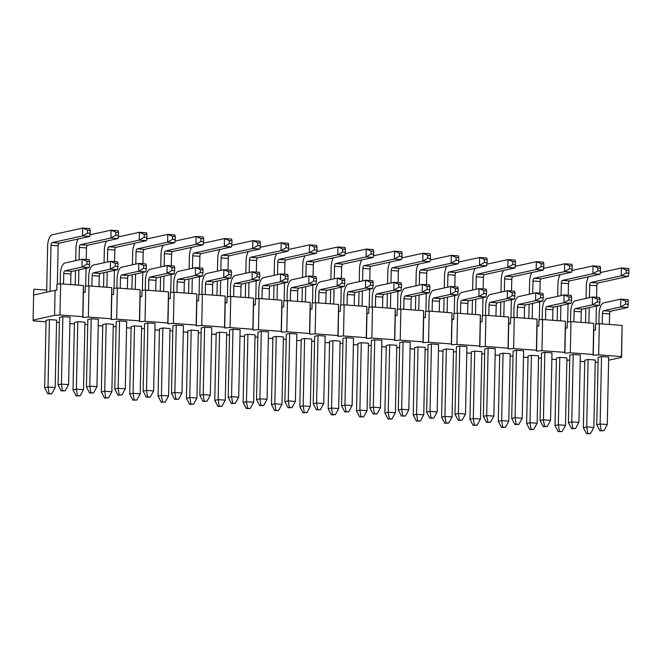 <?xml version="1.0" encoding="UTF-8"?>
<svg xmlns="http://www.w3.org/2000/svg" width="662" height="662" viewBox="0 0 662 662"><rect width="100%" height="100%" fill="white"/><g stroke="black" fill="none" stroke-linecap="round" stroke-linejoin="round"><path stroke-width="0.99" d="M89.552 264.403L89.618 261.457L86.937 261.258L86.879 264.204L89.552 264.403L89.105 267.597L81.964 267.067L64.868 270.824A2.466 1.043 -85.8 0 0 63.759 273.505L63.535 284.056M86.879 264.204L81.964 267.067L82.129 259.223L89.271 259.752L89.618 261.457M89.105 267.597L72.009 271.354A2.466 1.043 -85.8 0 0 70.9 274.035L70.685 284.586M62.857 316.668L69.998 317.189L68.591 384.622L61.442 384.101L58.074 384.837L59.489 317.404L62.857 316.668L61.442 384.101L62.493 390.621L61.235 390.903L65.174 390.82L68.591 384.622M60.192 283.874L60.391 274.25A10.369 4.369 94.2 0 1 65.025 262.98L82.129 259.223L86.937 261.258M65.174 390.82L62.493 390.621M58.074 384.837L61.235 390.903M117.91 266.505L117.968 263.559L115.287 263.36L115.229 266.306L117.91 266.505L117.455 269.699L110.314 269.169L93.218 272.926A2.466 1.043 -85.8 0 0 92.109 275.607L91.894 286.158M115.229 266.306L110.314 269.169L110.48 261.325L117.621 261.854L117.968 263.559M117.455 269.699L100.359 273.456A2.466 1.043 -85.8 0 0 99.259 276.137L99.035 286.687M91.207 318.761L98.348 319.291L96.942 386.724L89.792 386.194L86.432 386.939L87.839 319.506L91.207 318.761L89.792 386.194L90.851 392.723L89.585 392.996L93.524 392.922L96.942 386.724M88.543 285.976L88.741 276.344A10.369 4.369 94.2 0 1 93.383 265.073L110.48 261.325L115.287 263.36M93.524 392.922L90.851 392.723M86.432 386.939L89.585 392.996M146.261 268.598L146.319 265.661L143.646 265.462L143.58 268.408L146.261 268.598L145.814 271.801L138.664 271.271L121.568 275.02A2.466 1.043 -85.8 0 0 120.467 277.709L120.244 288.26M143.58 268.408L138.664 271.271L138.83 263.418L145.971 263.948L146.319 265.661M145.814 271.801L128.709 275.549A2.466 1.043 -85.8 0 0 127.609 278.239L127.385 288.789M119.557 320.863L126.707 321.393L125.292 388.826L118.15 388.296L114.783 389.033L116.189 321.6L119.557 320.863L118.15 388.296L119.201 394.825L117.935 395.098L121.874 395.024L125.292 388.826M116.893 288.069L117.1 278.445A10.369 4.369 94.2 0 1 121.734 267.175L138.83 263.418L143.646 265.462M121.874 395.024L119.201 394.825M114.783 389.033L117.935 395.098M174.611 270.7L174.669 267.762L171.996 267.564L171.93 270.501L174.611 270.7L174.164 273.894L167.014 273.365L149.918 277.121A2.466 1.043 -85.8 0 0 148.818 279.803L148.594 290.353M171.93 270.501L167.014 273.365L167.18 265.52L174.329 266.05L174.669 267.762M174.164 273.894L157.06 277.651A2.466 1.043 -85.8 0 0 155.959 280.332L155.736 290.883M147.916 322.965L155.057 323.495L153.642 390.928L146.501 390.398L143.133 391.134L144.548 323.701L147.916 322.965L146.501 390.398L147.552 396.919L146.285 397.2L150.233 397.117L153.642 390.928M145.251 290.171L145.45 280.547A10.369 4.369 94.2 0 1 150.084 269.277L167.18 265.52L171.996 267.564M150.233 397.117L147.552 396.919M143.133 391.134L146.285 397.2M202.961 272.802L203.027 269.856L200.346 269.657L200.28 272.603L202.961 272.802L202.514 275.996L195.373 275.466L178.268 279.223A2.466 1.043 -85.8 0 0 177.168 281.904L176.944 292.455M200.28 272.603L195.373 275.466L195.53 267.622L202.68 268.151L203.027 269.856M202.514 275.996L185.418 279.753A2.466 1.043 -85.8 0 0 184.309 282.434L184.094 292.985M176.266 325.067L183.407 325.588L181.992 393.021L174.851 392.492L171.483 393.236L172.898 325.803L176.266 325.067L174.851 392.492L175.902 399.02L174.644 399.302L178.583 399.219L181.992 393.021M173.601 292.273L173.8 282.649A10.369 4.369 94.2 0 1 178.434 271.379L195.53 267.622L200.346 269.657M178.583 399.219L175.902 399.02M171.483 393.236L174.644 399.302M231.311 274.904L231.377 271.958L228.696 271.759L228.638 274.705L231.311 274.904L230.864 278.098L223.723 277.568L206.627 281.325A2.466 1.043 -85.8 0 0 205.518 284.006L205.294 294.557M228.638 274.705L223.723 277.568L223.888 269.724L231.03 270.253L231.377 271.958M230.864 278.098L213.768 281.855A2.466 1.043 -85.8 0 0 212.659 284.536L212.444 295.087M204.616 327.16L211.757 327.69L210.35 395.123L203.201 394.593L199.833 395.338L201.248 327.905L204.616 327.16L203.201 394.593L204.252 401.122L202.994 401.395L206.933 401.321L210.35 395.123M201.951 294.375L202.15 284.743A10.369 4.369 94.2 0 1 206.784 273.472L223.888 269.724L228.696 271.759M206.933 401.321L204.252 401.122M199.833 395.338L202.994 401.395M259.67 276.997L259.727 274.06L257.046 273.861L256.988 276.799L259.67 276.997L259.214 280.2L252.073 279.67L234.977 283.419A2.466 1.043 -85.8 0 0 233.868 286.108L233.653 296.659M256.988 276.799L252.073 279.67L252.239 271.817L259.38 272.347L259.727 274.06M259.214 280.2L242.118 283.948A2.466 1.043 -85.8 0 0 241.018 286.638L240.794 297.18M232.966 329.262L240.107 329.792L238.701 397.225L231.551 396.695L228.191 397.432L229.598 329.999L232.966 329.262L231.551 396.695L232.61 403.224L231.344 403.497L235.283 403.423L238.701 397.225M230.302 296.468L230.508 286.845A10.369 4.369 94.2 0 1 235.142 275.574L252.239 271.817L257.046 273.861M235.283 403.423L232.61 403.224M228.191 397.432L231.344 403.497M288.02 279.099L288.078 276.162L285.405 275.963L285.339 278.901L288.02 279.099L287.573 282.293L280.423 281.764L263.327 285.521A2.466 1.043 -85.8 0 0 262.226 288.202L262.003 298.752M285.339 278.901L280.423 281.764L280.589 273.919L287.73 274.449L288.078 276.162M287.573 282.293L270.468 286.05A2.466 1.043 -85.8 0 0 269.368 288.731L269.144 299.282M261.316 331.364L268.466 331.894L267.051 399.327L259.909 398.797L256.542 399.534L257.948 332.101L261.316 331.364L259.909 398.797L260.96 405.318L259.694 405.599L263.642 405.516L267.051 399.327M258.652 298.57L258.859 288.946A10.369 4.369 94.2 0 1 263.493 277.676L280.589 273.919L285.405 275.963M263.642 405.516L260.96 405.318M256.542 399.534L259.694 405.599M316.37 281.201L316.436 278.255L313.755 278.057L313.689 281.002L316.37 281.201L315.923 284.395L308.773 283.866L291.677 287.622A2.466 1.043 -85.8 0 0 290.577 290.304L290.353 300.854M313.689 281.002L308.773 283.866L308.939 276.021L316.088 276.55L316.436 278.255M315.923 284.395L298.819 288.152A2.466 1.043 -85.8 0 0 297.718 290.833L297.495 301.384M289.675 333.458L296.816 333.987L295.401 401.42L288.26 400.891L284.892 401.635L286.307 334.202L289.675 333.458L288.26 400.891L289.311 407.42L288.044 407.701L291.992 407.618L295.401 401.42M287.01 300.672L287.209 291.04A10.369 4.369 94.2 0 1 291.843 279.778L308.939 276.021L313.755 278.057M291.992 407.618L289.311 407.42M284.892 401.635L288.044 407.701M344.72 283.303L344.786 280.357L342.105 280.158L342.047 283.104L344.72 283.303L344.273 286.497L337.132 285.967L320.027 289.724A2.466 1.043 -85.8 0 0 318.927 292.405L318.703 302.956M342.047 283.104L337.132 285.967L337.297 278.123L344.439 278.652L344.786 280.357M344.273 286.497L327.177 290.254A2.466 1.043 -85.8 0 0 326.068 292.935L325.853 303.486M318.025 335.56L325.166 336.089L323.751 403.522L316.61 402.993L313.242 403.737L314.657 336.304L318.025 335.56L316.61 402.993L317.661 409.521L316.403 409.795L320.342 409.72L323.751 403.522M315.36 302.766L315.559 293.142A10.369 4.369 94.2 0 1 320.193 281.871L337.297 278.123L342.105 280.158M320.342 409.72L317.661 409.521M313.242 403.737L316.403 409.795M373.07 285.396L373.136 282.459L370.455 282.26L370.397 285.198L373.07 285.396L372.623 288.599L365.482 288.069L348.386 291.818A2.466 1.043 -85.8 0 0 347.277 294.507L347.062 305.05M370.397 285.198L365.482 288.069L365.647 280.216L372.789 280.746L373.136 282.459M372.623 288.599L355.527 292.347A2.466 1.043 -85.8 0 0 354.427 295.037L354.203 305.579M346.375 337.661L353.516 338.191L352.11 405.624L344.96 405.094L341.592 405.831L343.007 338.398L346.375 337.661L344.96 405.094L346.011 411.623L344.753 411.896L348.692 411.822L352.11 405.624M343.71 304.868L343.909 295.244A10.369 4.369 94.2 0 1 348.543 283.973L365.647 280.216L370.455 282.26M348.692 411.822L346.011 411.623M341.592 405.831L344.753 411.896M401.429 287.498L401.486 284.561L398.805 284.362L398.747 287.3L401.429 287.498L400.973 290.692L393.832 290.163L376.736 293.92A2.466 1.043 -85.8 0 0 375.627 296.601L375.412 307.151M398.747 287.3L393.832 290.163L393.998 282.318L401.139 282.848L401.486 284.561M400.973 290.692L383.877 294.449A2.466 1.043 -85.8 0 0 382.777 297.13L382.553 307.681M374.725 339.763L381.866 340.293L380.46 407.726L373.31 407.196L369.95 407.933L371.357 340.5L374.725 339.763L373.31 407.196L374.369 413.717L373.103 413.998L377.042 413.916L380.46 407.726M372.061 306.969L372.267 297.346A10.369 4.369 94.2 0 1 376.901 286.075L393.998 282.318L398.805 284.362M377.042 413.916L374.369 413.717M369.95 407.933L373.103 413.998M429.779 289.6L429.837 286.654L427.164 286.456L427.098 289.402L429.779 289.6L429.332 292.794L422.182 292.265L405.086 296.022A2.466 1.043 -85.8 0 0 403.986 298.703L403.762 309.253M427.098 289.402L422.182 292.265L422.348 284.42L429.489 284.95L429.837 286.654M429.332 292.794L412.227 296.551A2.466 1.043 -85.8 0 0 411.127 299.232L410.903 309.783M403.075 341.857L410.225 342.386L408.81 409.819L401.668 409.29L398.301 410.035L399.707 342.602L403.075 341.857L401.668 409.29L402.719 415.819L401.453 416.1L405.401 416.017L408.81 409.819M400.411 309.071L400.618 299.439A10.369 4.369 94.2 0 1 405.252 288.177L422.348 284.42L427.164 286.456M405.401 416.017L402.719 415.819M398.301 410.035L401.453 416.1M458.129 291.702L458.195 288.756L455.514 288.558L455.448 291.503L458.129 291.702L457.682 294.896L450.532 294.367L433.436 298.123A2.466 1.043 -85.8 0 0 432.336 300.805L432.112 311.355M455.448 291.503L450.532 294.367L450.698 286.522L457.847 287.043L458.195 288.756M457.682 294.896L440.586 298.645A2.466 1.043 -85.8 0 0 439.477 301.334L439.254 311.885M431.434 343.959L438.575 344.488L437.16 411.921L430.019 411.392L426.651 412.128L428.066 344.695L431.434 343.959L430.019 411.392L431.07 417.921L429.803 418.194L433.751 418.119L437.16 411.921M428.769 311.165L428.968 301.541A10.369 4.369 94.2 0 1 433.602 290.27L450.698 286.522L455.514 288.558M433.751 418.119L431.07 417.921M426.651 412.128L429.803 418.194M486.479 293.796L486.545 290.858L483.864 290.659L483.806 293.597L486.479 293.796L486.032 296.99L478.891 296.468L461.786 300.217A2.466 1.043 -85.8 0 0 460.686 302.906L460.462 313.449M483.806 293.597L478.891 296.468L479.056 288.615L486.198 289.145L486.545 290.858M486.032 296.99L468.936 300.747A2.466 1.043 -85.8 0 0 467.827 303.428L467.612 313.978M459.784 346.06L466.925 346.59L465.51 414.023L458.369 413.493L455.001 414.23L456.416 346.797L459.784 346.06L458.369 413.493L459.42 420.022L458.162 420.296L462.101 420.221L465.51 414.023M457.119 313.267L457.318 303.643A10.369 4.369 94.2 0 1 461.952 292.372L479.056 288.615L483.864 290.659M462.101 420.221L459.42 420.022M455.001 414.23L458.162 420.296M514.829 295.897L514.895 292.952L512.214 292.761L512.156 295.699L514.829 295.897L514.382 299.092L507.241 298.562L490.145 302.319A2.466 1.043 -85.8 0 0 489.036 305L488.821 315.551M512.156 295.699L507.241 298.562L507.406 290.717L514.548 291.247L514.895 292.952M514.382 299.092L497.286 302.848A2.466 1.043 -85.8 0 0 496.186 305.53L495.962 316.08M488.134 348.162L495.275 348.692L493.869 416.125L486.719 415.595L483.351 416.332L484.766 348.899L488.134 348.162L486.719 415.595L487.77 422.116L486.512 422.397L490.451 422.315L493.869 416.125M485.469 315.369L485.668 305.745A10.369 4.369 94.2 0 1 490.302 294.474L507.406 290.717L512.214 292.761M490.451 422.315L487.77 422.116M483.351 416.332L486.512 422.397M543.188 297.999L543.245 295.053L540.564 294.855L540.506 297.801L543.188 297.999L542.732 301.193L535.591 300.664L518.495 304.421A2.466 1.043 -85.8 0 0 517.386 307.102L517.171 317.652M540.506 297.801L535.591 300.664L535.757 292.819L542.898 293.349L543.245 295.053M542.732 301.193L525.636 304.95A2.466 1.043 -85.8 0 0 524.536 307.631L524.312 318.182M516.484 350.256L523.634 350.786L522.219 418.219L515.077 417.689L511.709 418.434L513.116 351.001L516.484 350.256L515.077 417.689L516.128 424.218L514.862 424.499L518.801 424.416L522.219 418.219M513.82 317.47L514.026 307.838A10.369 4.369 94.2 0 1 518.66 296.576L535.757 292.819L540.564 294.855M518.801 424.416L516.128 424.218M511.709 418.434L514.862 424.499M571.538 300.101L571.596 297.155L568.923 296.957L568.857 299.903L571.538 300.101L571.091 303.295L563.941 302.766L546.845 306.514A2.466 1.043 -85.8 0 0 545.745 309.204L545.521 319.754M568.857 299.903L563.941 302.766L564.107 294.913L571.248 295.442L571.596 297.155M571.091 303.295L553.986 307.044A2.466 1.043 -85.8 0 0 552.886 309.733L552.662 320.284M544.834 352.358L551.984 352.887L550.569 420.32L543.428 419.791L540.06 420.527L541.475 353.094L544.834 352.358L543.428 419.791L544.478 426.32L543.212 426.593L547.16 426.518L550.569 420.32M542.17 319.564L542.377 309.94A10.369 4.369 94.2 0 1 547.011 298.67L564.107 294.913L568.923 296.957M547.16 426.518L544.478 426.32M540.06 420.527L543.212 426.593M599.888 302.195L599.954 299.257L597.273 299.058L597.207 301.996L599.888 302.195L599.441 305.389L592.3 304.859L575.195 308.616A2.466 1.043 -85.8 0 0 574.095 311.297L573.871 321.848M597.207 301.996L592.3 304.859L592.457 297.015L599.606 297.544L599.954 299.257M599.441 305.389L582.345 309.146A2.466 1.043 -85.8 0 0 581.236 311.827L581.013 322.377M573.193 354.46L580.334 354.989L578.919 422.422L571.778 421.893L568.41 422.629L569.825 355.196L573.193 354.46L571.778 421.893L572.829 428.422L571.563 428.695L575.51 428.612L578.919 422.422M570.528 321.666L570.727 312.042A10.369 4.369 94.2 0 1 575.361 300.771L592.457 297.015L597.273 299.058M575.51 428.612L572.829 428.422M568.41 422.629L571.563 428.695M628.238 304.297L628.304 301.351L625.623 301.152L625.565 304.098L628.238 304.297L627.791 307.491L620.65 306.961L603.545 310.718A2.466 1.043 -85.8 0 0 602.445 313.399L602.221 323.95M625.565 304.098L620.65 306.961L620.815 299.116L627.957 299.646L628.304 301.351M627.791 307.491L610.695 311.248A2.466 1.043 -85.8 0 0 609.586 313.929L609.371 324.479M601.543 356.561L608.684 357.083L607.269 424.516L600.128 423.994L596.76 424.731L598.175 357.298L601.543 356.561L600.128 423.994L601.179 430.515L599.921 430.797L603.86 430.714L607.269 424.516M598.878 323.768L599.077 314.144A10.369 4.369 94.2 0 1 603.711 302.873L620.815 299.116L625.623 301.152M603.86 430.714L601.179 430.515M596.76 424.731L599.921 430.797M87.475 233.057L90.156 233.256L90.214 230.318L87.533 230.119L87.475 233.057L82.56 235.92L82.725 228.076L87.533 230.119M59.241 243.144L52.099 242.615L82.56 235.92L89.701 236.45L59.241 243.144A2.466 1.043 -85.8 0 0 58.14 245.825L57.337 284.064M47.813 393.832L44.66 387.767L46.075 320.334L49.435 319.597L56.584 320.127L55.169 387.56L48.028 387.03L49.079 393.551L47.813 393.832L51.76 393.749L49.079 393.551M52.099 242.615A2.466 1.043 -85.8 0 0 50.999 245.296L50.031 291.454M90.214 230.318L89.867 228.605L82.725 228.076L52.265 234.77A10.369 4.369 94.2 0 0 47.631 246.032L46.663 292.19M89.701 236.45L90.156 233.256M44.66 387.767L48.028 387.03L49.435 319.597M51.76 393.749L55.169 387.56M115.825 235.159L118.506 235.358L118.564 232.412L115.891 232.213L115.825 235.159L110.91 238.022L111.075 230.177L115.891 232.213M87.591 245.238L80.45 244.717L110.91 238.022L118.059 238.552L87.591 245.238A2.466 1.043 -85.8 0 0 86.49 247.927L86.25 259.529M86.068 268.267L85.688 286.166M76.163 395.934L73.01 389.868L74.425 322.435L77.793 321.691L84.935 322.22L83.52 389.653L76.378 389.124L77.429 395.653L76.163 395.934L80.11 395.851L77.429 395.653M80.45 244.717A2.466 1.043 -85.8 0 0 79.349 247.398L79.084 259.893M118.564 232.412L118.217 230.707L111.075 230.177L89.933 234.82M118.059 238.552L118.506 235.358M75.211 284.925L75.509 270.584M75.716 260.629L75.981 248.134A10.369 4.369 94.2 0 1 78.224 238.974M73.01 389.868L76.378 389.124L77.793 321.691M78.877 269.848L78.555 285.173M80.11 395.851L83.52 389.653M144.175 237.261L146.856 237.459L146.923 234.513L144.242 234.315L144.175 237.261L139.26 240.124L139.425 232.279L144.242 234.315M115.949 247.34L108.8 246.81L139.26 240.124L146.41 240.654L115.949 247.34A2.466 1.043 -85.8 0 0 114.84 250.021L114.6 261.631M114.418 270.369L114.038 288.268M104.522 398.028L101.36 391.97L102.776 324.537L106.143 323.792L113.285 324.322L111.87 391.755L104.728 391.225L105.779 397.754L104.522 398.028L108.46 397.953L105.779 397.754M108.8 246.81A2.466 1.043 -85.8 0 0 107.699 249.491L107.434 261.987M146.923 234.513L146.575 232.809L139.425 232.279L118.283 236.922M146.41 240.654L146.856 237.459M103.562 287.018L103.86 272.686M104.066 262.731L104.331 250.236A10.369 4.369 94.2 0 1 106.574 241.076M101.36 391.97L104.728 391.225L106.143 323.792M107.227 271.941L106.905 287.267M108.46 397.953L111.87 391.755M172.534 239.354L175.207 239.553L175.273 236.615L172.592 236.417L172.534 239.354L167.618 242.226L167.784 234.373L172.592 236.417M144.299 249.442L137.158 248.912L167.618 242.226L174.76 242.755L144.299 249.442A2.466 1.043 -85.8 0 0 143.191 252.123L142.951 263.724M142.769 272.463L142.396 290.37M132.872 400.129L129.711 394.064L131.126 326.631L134.494 325.894L141.635 326.424L140.228 393.857L133.079 393.327L134.129 399.856L132.872 400.129L136.811 400.055L134.129 399.856M137.158 248.912A2.466 1.043 -85.8 0 0 136.049 251.593L135.793 264.088M175.273 236.615L174.925 234.902L167.784 234.373L146.633 239.015M174.76 242.755L175.207 239.553M131.912 289.12L132.21 274.78M132.425 264.833L132.681 252.338A10.369 4.369 94.2 0 1 134.924 243.169M129.711 394.064L133.079 393.327L134.494 325.894M135.578 274.043L135.263 289.368M136.811 400.055L140.228 393.857M200.884 241.456L203.557 241.655L203.623 238.717L200.942 238.519L200.884 241.456L195.969 244.319L196.134 236.475L200.942 238.519M172.65 251.543L165.508 251.014L195.969 244.319L203.11 244.849L172.65 251.543A2.466 1.043 -85.8 0 0 171.549 254.225L171.301 265.826M171.119 274.565L170.746 292.463M161.222 402.231L158.069 396.166L159.476 328.733L162.844 327.996L169.993 328.526L168.578 395.959L161.437 395.429L162.488 401.95L161.222 402.231L165.161 402.148L162.488 401.95M165.508 251.014A2.466 1.043 -85.8 0 0 164.399 253.695L164.143 266.19M203.623 238.717L203.275 237.004L196.134 236.475L174.991 241.117M203.11 244.849L203.557 241.655M160.262 291.222L160.568 276.882M160.775 266.927L161.031 254.431A10.369 4.369 94.2 0 1 163.274 245.271M158.069 396.166L161.437 395.429L162.844 327.996M163.936 276.145L163.613 291.47M165.161 402.148L168.578 395.959M229.234 243.558L231.915 243.757L231.973 240.811L229.292 240.612L229.234 243.558L224.319 246.421L224.484 238.577L229.292 240.612M201 253.637L193.858 253.107L224.319 246.421L231.46 246.951L201 253.637A2.466 1.043 -85.8 0 0 199.899 256.326L199.651 267.928M199.469 276.666L199.096 294.565M189.572 404.333L186.419 398.267L187.834 330.834L191.194 330.09L198.343 330.619L196.928 398.052L189.787 397.523L190.838 404.052L189.572 404.333L193.519 404.25L190.838 404.052M193.858 253.107A2.466 1.043 -85.8 0 0 192.758 255.797L192.493 268.292M231.973 240.811L231.626 239.106L224.484 238.577L203.342 243.219M231.46 246.951L231.915 243.757M188.62 293.324L188.918 278.983M189.125 269.029L189.39 256.533A10.369 4.369 94.2 0 1 191.632 247.373M186.419 398.267L189.787 397.523L191.194 330.09M192.286 278.247L191.963 293.564M193.519 404.25L196.928 398.052M257.584 245.66L260.265 245.859L260.323 242.913L257.65 242.714L257.584 245.66L252.669 248.523L252.834 240.678L257.65 242.714M229.35 255.739L222.209 255.209L252.669 248.523L259.818 249.053L229.35 255.739A2.466 1.043 -85.8 0 0 228.249 258.42L228.009 270.03M227.827 278.768L227.447 296.667M217.93 406.427L214.769 400.361L216.184 332.928L219.552 332.192L226.694 332.721L225.279 400.154L218.137 399.625L219.188 406.154L217.93 406.427L221.869 406.352L219.188 406.154M222.209 255.209A2.466 1.043 -85.8 0 0 221.108 257.89L220.843 270.386M260.323 242.913L259.976 241.2L252.834 240.678L231.692 245.321M259.818 249.053L260.265 245.859M216.97 295.418L217.268 281.085M217.475 271.13L217.74 258.635A10.369 4.369 94.2 0 1 219.983 249.475M214.769 400.361L218.137 399.625L219.552 332.192M220.636 280.34L220.314 295.666M221.869 406.352L225.279 400.154M285.934 247.753L288.615 247.952L288.682 245.014L286.001 244.816L285.934 247.753L281.019 250.625L281.185 242.772L286.001 244.816M257.708 257.841L250.559 257.311L281.019 250.625L288.169 251.146L257.708 257.841A2.466 1.043 -85.8 0 0 256.599 260.522L256.36 272.123M256.177 280.862L255.797 298.769M246.281 408.528L243.12 402.463L244.535 335.03L247.902 334.293L255.044 334.823L253.629 402.256L246.487 401.726L247.538 408.255L246.281 408.528L250.219 408.454L247.538 408.255M250.559 257.311A2.466 1.043 -85.8 0 0 249.458 259.992L249.193 272.487M288.682 245.014L288.334 243.302L281.185 242.772L260.042 247.414M288.169 251.146L288.615 247.952M245.321 297.519L245.619 283.179M245.825 273.224L246.09 260.737A10.369 4.369 94.2 0 1 248.333 251.568M243.12 402.463L246.487 401.726L247.902 334.293M248.986 282.442L248.664 297.768M250.219 408.454L253.629 402.256M314.293 249.855L316.966 250.054L317.032 247.108L314.351 246.918L314.293 249.855L309.377 252.718L309.543 244.874L314.351 246.918M286.058 259.943L278.917 259.413L309.377 252.718L316.519 253.248L286.058 259.943A2.466 1.043 -85.8 0 0 284.95 262.624L284.71 274.225M284.528 282.964L284.155 300.862M274.631 410.63L271.478 404.565L272.885 337.132L276.253 336.395L283.394 336.925L281.987 404.358L274.838 403.828L275.897 410.349L274.631 410.63L278.57 410.548L275.897 410.349M278.917 259.413A2.466 1.043 -85.8 0 0 277.808 262.094L277.552 274.589M317.032 247.108L316.684 245.403L309.543 244.874L288.4 249.516M316.519 253.248L316.966 250.054M273.671 299.621L273.969 285.281M274.184 275.326L274.44 262.831A10.369 4.369 94.2 0 1 276.683 253.67M271.478 404.565L274.838 403.828L276.253 336.395M277.337 284.544L277.022 299.869M278.57 410.548L281.987 404.358M342.643 251.957L345.316 252.156L345.382 249.21L342.701 249.011L342.643 251.957L337.728 254.82L337.893 246.976L342.701 249.011M314.409 262.036L307.267 261.507L337.728 254.82L344.869 255.35L314.409 262.036A2.466 1.043 -85.8 0 0 313.308 264.726L313.06 276.327M312.878 285.065L312.505 302.964M302.981 412.732L299.828 406.667L301.235 339.234L304.603 338.489L311.752 339.018L310.337 406.451L303.196 405.922L304.247 412.451L302.981 412.732L306.92 412.649L304.247 412.451M307.267 261.507A2.466 1.043 -85.8 0 0 306.158 264.196L305.902 276.691M345.382 249.21L345.034 247.505L337.893 246.976L316.75 251.618M344.869 255.35L345.316 252.156M302.021 301.715L302.327 287.382M302.534 277.428L302.791 264.932A10.369 4.369 94.2 0 1 305.041 255.772M299.828 406.667L303.196 405.922L304.603 338.489M305.695 286.646L305.372 301.963M306.92 412.649L310.337 406.451M370.993 254.059L373.674 254.258L373.732 251.312L371.051 251.113L370.993 254.059L366.078 256.922L366.243 249.069L371.051 251.113M342.759 264.138L335.617 263.608L366.078 256.922L373.219 257.452L342.759 264.138A2.466 1.043 -85.8 0 0 341.658 266.819L341.418 278.421M341.228 287.159L340.856 305.066M331.331 414.826L328.178 408.76L329.593 341.327L332.961 340.591L340.103 341.12L338.687 408.553L331.546 408.024L332.597 414.553L331.331 414.826L335.278 414.751L332.597 414.553M335.617 263.608A2.466 1.043 -85.8 0 0 334.517 266.29L334.252 278.785M373.732 251.312L373.385 249.599L366.243 249.069L345.101 253.72M373.219 257.452L373.674 254.258M330.379 303.817L330.677 289.484M330.884 279.53L331.149 267.034A10.369 4.369 94.2 0 1 333.391 257.874M328.178 408.76L331.546 408.024L332.961 340.591M334.045 288.74L333.722 304.065M335.278 414.751L338.687 408.553M399.343 256.153L402.024 256.351L402.082 253.414L399.409 253.215L399.343 256.153L394.428 259.016L394.593 251.171L399.409 253.215M371.109 266.24L363.968 265.71L394.428 259.016L401.577 259.545L371.109 266.24A2.466 1.043 -85.8 0 0 370.008 268.921L369.768 280.522M369.586 289.261L369.206 307.168M359.689 416.928L356.528 410.862L357.943 343.429L361.311 342.693L368.453 343.222L367.038 410.655L359.896 410.126L360.947 416.646L359.689 416.928L363.628 416.845L360.947 416.646M363.968 265.71A2.466 1.043 -85.8 0 0 362.867 268.391L362.602 280.887M402.082 253.414L401.735 251.701L394.593 251.171L373.451 255.813M401.577 259.545L402.024 256.351M358.73 305.918L359.027 291.578M359.234 281.623L359.499 269.128A10.369 4.369 94.2 0 1 361.742 259.967M356.528 410.862L359.896 410.126L361.311 342.693M362.395 290.841L362.073 306.167M363.628 416.845L367.038 410.655M427.693 258.254L430.374 258.453L430.441 255.507L427.76 255.309L427.693 258.254L422.786 261.118L422.944 253.273L427.76 255.309M399.467 268.342L392.318 267.812L422.786 261.118L429.928 261.647L399.467 268.342A2.466 1.043 -85.8 0 0 398.358 271.023L398.119 282.624M397.936 291.363L397.556 309.262M388.04 419.029L384.879 412.964L386.294 345.531L389.661 344.794L396.803 345.316L395.396 412.749L388.246 412.227L389.297 418.748L388.04 419.029L391.978 418.947L389.297 418.748M392.318 267.812A2.466 1.043 -85.8 0 0 391.217 270.493L390.952 282.988M430.441 255.507L430.093 253.803L422.944 253.273L401.801 257.915M429.928 261.647L430.374 258.453M387.08 308.02L387.378 293.68M387.584 283.725L387.849 271.23A10.369 4.369 94.2 0 1 390.092 262.069M384.879 412.964L388.246 412.227L389.661 344.794M390.745 292.943L390.423 308.269M391.978 418.947L395.396 412.749M456.052 260.356L458.725 260.555L458.791 257.609L456.11 257.41L456.052 260.356L451.136 263.219L451.302 255.375L456.11 257.41M427.817 270.435L420.676 269.906L451.136 263.219L458.278 263.749L427.817 270.435A2.466 1.043 -85.8 0 0 426.709 273.125L426.469 284.726M426.287 293.465L425.914 311.363M416.39 421.123L413.237 415.066L414.644 347.633L418.012 346.888L425.153 347.418L423.746 414.851L416.597 414.321L417.656 420.85L416.39 421.123L420.329 421.049L417.656 420.85M420.676 269.906A2.466 1.043 -85.8 0 0 419.567 272.595L419.311 285.09M458.791 257.609L458.443 255.904L451.302 255.375L430.159 260.017M458.278 263.749L458.725 260.555M415.43 310.114L415.728 295.782M415.943 285.827L416.199 273.332A10.369 4.369 94.2 0 1 418.442 264.171M413.237 415.066L416.597 414.321L418.012 346.888M419.096 295.037L418.781 310.362M420.329 421.049L423.746 414.851M484.402 262.458L487.083 262.649L487.141 259.711L484.46 259.512L484.402 262.458L479.487 265.321L479.652 257.468L484.46 259.512M456.168 272.537L449.026 272.008L479.487 265.321L486.628 265.851L456.168 272.537A2.466 1.043 -85.8 0 0 455.067 275.218L454.819 286.82M454.637 295.558L454.264 313.465M444.74 423.225L441.587 417.159L442.994 349.726L446.362 348.99L453.511 349.519L452.096 416.952L444.955 416.423L446.006 422.952L444.74 423.225L448.679 423.15L446.006 422.952M449.026 272.008A2.466 1.043 -85.8 0 0 447.917 274.689L447.661 287.184M487.141 259.711L486.793 257.998L479.652 257.468L458.509 262.119M486.628 265.851L487.083 262.649M443.78 312.216L444.086 297.883M444.293 287.929L444.558 275.433A10.369 4.369 94.2 0 1 446.8 266.273M441.587 417.159L444.955 416.423L446.362 348.99M447.454 297.139L447.131 312.464M448.679 423.15L452.096 416.952M512.752 264.552L515.433 264.75L515.491 261.813L512.81 261.614L512.752 264.552L507.837 267.415L508.002 259.57L512.81 261.614M484.518 274.639L477.376 274.109L507.837 267.415L514.978 267.945L484.518 274.639A2.466 1.043 -85.8 0 0 483.417 277.32L483.177 288.922M482.987 297.66L482.615 315.567M473.09 425.327L469.937 419.261L471.352 351.828L474.72 351.092L481.862 351.621L480.447 419.054L473.305 418.525L474.356 425.045L473.09 425.327L477.037 425.244L474.356 425.045M477.376 274.109A2.466 1.043 -85.8 0 0 476.276 276.79L476.011 289.286M515.491 261.813L515.144 260.1L508.002 259.57L486.86 264.212M514.978 267.945L515.433 264.75M472.138 314.318L472.436 299.977M472.643 290.022L472.908 277.527A10.369 4.369 94.2 0 1 475.151 268.367M469.937 419.261L473.305 418.525L474.72 351.092M475.804 299.241L475.482 314.566M477.037 425.244L480.447 419.054M541.102 266.654L543.783 266.852L543.841 263.906L541.168 263.708L541.102 266.654L536.187 269.517L536.352 261.672L541.168 263.708M512.868 276.733L505.727 276.211L536.187 269.517L543.337 270.046L512.868 276.733A2.466 1.043 -85.8 0 0 511.767 279.422L511.527 291.023M511.345 299.762L510.965 317.661M501.448 427.429L498.287 421.363L499.702 353.93L503.07 353.185L510.212 353.715L508.797 421.148L501.655 420.618L502.706 427.147L501.448 427.429L505.387 427.346L502.706 427.147M505.727 276.211A2.466 1.043 -85.8 0 0 504.626 278.892L504.361 291.388M543.841 263.906L543.494 262.202L536.352 261.672L515.21 266.314M543.337 270.046L543.783 266.852M500.489 316.419L500.786 302.079M500.993 292.124L501.258 279.629A10.369 4.369 94.2 0 1 503.501 270.468M498.287 421.363L501.655 420.618L503.07 353.185M504.154 301.342L503.832 316.668M505.387 427.346L508.797 421.148M569.452 268.755L572.134 268.954L572.2 266.008L569.519 265.81L569.452 268.755L564.545 271.619L564.703 263.774L569.519 265.81M541.226 278.834L534.077 278.305L564.545 271.619L571.687 272.148L541.226 278.834A2.466 1.043 -85.8 0 0 540.118 281.515L539.878 293.125M539.696 301.864L539.323 319.763M529.799 429.522L526.638 423.465L528.053 356.032L531.421 355.287L538.562 355.817L537.155 423.25L530.005 422.72L531.056 429.249L529.799 429.522L533.737 429.448L531.056 429.249M534.077 278.305A2.466 1.043 -85.8 0 0 532.976 280.994L532.711 293.481M572.2 266.008L571.852 264.303L564.703 263.774L543.56 268.416M571.687 272.148L572.134 268.954M528.839 318.513L529.137 304.181M529.352 294.226L529.608 281.731A10.369 4.369 94.2 0 1 531.851 272.57M526.638 423.465L530.005 422.72L531.421 355.287M532.505 303.436L532.182 318.761M533.737 429.448L537.155 423.25M597.811 270.849L600.484 271.048L600.55 268.11L597.869 267.911L597.811 270.849L592.895 273.72L593.061 265.867L597.869 267.911M569.577 280.936L562.435 280.407L592.895 273.72L600.037 274.25L569.577 280.936A2.466 1.043 -85.8 0 0 568.476 283.617L568.228 295.219M568.046 303.957L567.673 321.864M558.149 431.624L554.996 425.558L556.403 358.125L559.771 357.389L566.912 357.919L565.505 425.352L558.356 424.822L559.415 431.351L558.149 431.624L562.088 431.55L559.415 431.351M562.435 280.407A2.466 1.043 -85.8 0 0 561.326 283.088L561.07 295.583M600.55 268.11L600.202 266.397L593.061 265.867L571.918 270.51M600.037 274.25L600.484 271.048M557.189 320.615L557.495 306.274M557.702 296.328L557.958 283.832A10.369 4.369 94.2 0 1 560.201 274.672M554.996 425.558L558.356 424.822L559.771 357.389M560.855 305.538L560.54 320.863M562.088 431.55L565.505 425.352M626.161 272.951L628.842 273.149L628.9 270.212L626.219 270.013L626.161 272.951L621.246 275.814L621.411 267.969L626.219 270.013M597.927 283.038L590.785 282.508L621.246 275.814L628.387 276.344L597.927 283.038A2.466 1.043 -85.8 0 0 596.826 285.719L596.578 297.321M596.396 306.059L596.023 323.958M586.499 433.726L583.346 427.66L584.753 360.227L588.121 359.491L595.27 360.02L593.855 427.453L586.714 426.924L587.765 433.444L586.499 433.726L590.446 433.643L587.765 433.444M590.785 282.508A2.466 1.043 -85.8 0 0 589.677 285.19L589.42 297.685M628.9 270.212L628.552 268.499L621.411 267.969L600.269 272.612M628.387 276.344L628.842 273.149M585.539 322.717L585.845 308.376M586.052 298.421L586.317 285.926A10.369 4.369 94.2 0 1 588.559 276.766M583.346 427.66L586.714 426.924L588.121 359.491M589.213 307.64L588.89 322.965M590.446 433.643L593.855 427.453M46.042 321.798L33.257 320.855L33.1 320.069L54.565 315.352L59.985 314.988L82.758 316.668L82.916 317.454L88.336 317.081L111.108 318.77L111.266 319.556L116.686 319.183L139.459 320.871L139.624 321.658L145.044 321.285L167.809 322.973L167.974 323.751L173.394 323.379L196.167 325.067L196.324 325.853L201.745 325.481L224.517 327.169L224.675 327.955L230.095 327.582L252.867 329.271L253.025 330.048L258.453 329.684L281.218 331.364L281.383 332.15L286.803 331.778L309.568 333.466L309.733 334.252L315.153 333.88L337.926 335.568L338.083 336.354L343.504 335.982L366.276 337.67L366.434 338.447L371.854 338.083L394.626 339.763L394.784 340.549L400.212 340.177L422.977 341.865L423.142 342.651L428.562 342.279L451.335 343.967L451.492 344.753L456.912 344.381L479.685 346.069L479.842 346.847L485.263 346.483L508.035 348.162L508.193 348.948L513.613 348.576L536.386 350.264L536.543 351.05L541.971 350.678L564.736 352.366L564.901 353.152L570.321 352.78L593.094 354.468L593.251 355.246L598.671 354.873L621.444 356.561L621.601 357.348L608.618 360.202M59.39 322.311L56.535 322.502M69.866 323.561L74.392 323.9M87.74 324.413L84.885 324.603M98.216 325.663L102.742 326.002M116.09 326.507L113.235 326.705M126.574 327.764L131.093 328.095M144.44 328.609L141.585 328.807M154.925 329.866L159.451 330.197M172.79 330.71L169.944 330.901M183.275 331.96L187.801 332.299M201.149 332.804L198.294 333.003M211.625 334.062L216.151 334.401M229.499 334.906L226.644 335.104M239.975 336.164L244.501 336.495M257.849 337.008L254.994 337.206M268.333 338.265L272.852 338.596M286.199 339.11L283.344 339.3M296.684 340.359L301.21 340.698M314.549 341.203L311.703 341.402M325.034 342.461L329.56 342.8M342.908 343.305L340.053 343.504M353.384 344.563L357.91 344.894M371.258 345.407L368.403 345.605M381.734 346.656L386.26 346.996M399.608 347.509L396.753 347.699M410.092 348.758L414.619 349.097M427.958 349.602L425.103 349.801M438.443 350.86L442.969 351.191M456.308 351.704L453.462 351.903M466.793 352.962L471.319 353.293M484.667 353.806L481.812 353.996M495.143 355.055L499.669 355.395M513.017 355.908L510.162 356.098M523.493 357.157L528.019 357.497M541.367 358.001L538.512 358.2M551.851 359.259L556.378 359.59M569.717 360.103L566.862 360.302M580.202 361.361L584.728 361.692M598.076 362.205L595.221 362.395M33.1 320.069L33.621 295.053L55.087 290.345L54.565 315.352M55.087 290.345L56.824 290.221L56.949 284.097L60.639 283.841L83.412 285.529L82.758 316.668M83.412 285.529L83.437 292.447L85.175 292.323L85.307 286.191L88.989 285.943L88.336 317.081M111.108 318.77L111.762 287.631L111.795 294.54L113.525 294.425L113.657 288.293L117.34 288.044L116.686 319.183M139.459 320.871L140.112 289.724L140.145 296.642L141.883 296.526L142.007 290.395L145.698 290.138L145.044 321.285M167.809 322.973L168.462 291.826L168.496 298.744L170.233 298.62L170.357 292.496L174.048 292.24L173.394 323.379M196.167 325.067L196.813 293.928L196.846 300.838L198.583 300.722L198.708 294.59L202.398 294.342L201.745 325.481M224.517 327.169L225.171 296.03L225.204 302.939L226.934 302.824L227.066 296.692L230.748 296.444L230.095 327.582M252.867 329.271L253.521 298.123L253.554 305.041L255.284 304.925L255.416 298.794L259.099 298.537L258.453 329.684M281.218 331.364L281.871 300.225L281.904 307.143L283.642 307.019L283.766 300.896L287.457 300.639L286.803 331.778M309.568 333.466L310.221 302.327L310.255 309.237L311.992 309.121L312.116 302.989L315.807 302.741L315.153 333.88M337.926 335.568L338.58 304.429L338.605 311.339L340.342 311.223L340.467 305.091L344.157 304.843L343.504 335.982M366.276 337.67L366.93 306.523L366.963 313.44L368.693 313.325L368.825 307.193L372.507 306.936L371.854 338.083M394.626 339.763L395.28 308.624L395.313 315.542L397.043 315.418L397.175 309.286L400.858 309.038L400.212 340.177M422.977 341.865L423.63 310.726L423.663 317.636L425.401 317.52L425.525 311.388L429.216 311.14L428.562 342.279M451.335 343.967L451.981 312.828L452.014 319.738L453.751 319.622L453.875 313.49L457.566 313.234L456.912 344.381M479.685 346.069L480.339 314.922L480.364 321.84L482.102 321.724L482.234 315.592L485.916 315.335L485.263 346.483M508.035 348.162L508.689 317.024L508.722 323.941L510.452 323.817L510.584 317.686L514.266 317.437L513.613 348.576M536.386 350.264L537.039 319.125L537.072 326.035L538.802 325.919L538.934 319.787L542.617 319.539L541.971 350.678M564.736 352.366L565.389 321.219L565.422 328.137L567.16 328.021L567.284 321.889L570.975 321.633L593.74 323.321L593.094 354.468M593.74 323.321L593.773 330.239L595.51 330.115L595.635 323.991L599.325 323.735L622.098 325.423L621.444 356.561M622.098 325.423L621.601 357.348M33.679 295.045L33.803 289.178L46.704 290.13M598.671 354.873L599.325 323.735M570.321 352.78L570.975 321.633M59.985 314.988L60.639 283.841M83.437 292.447L82.916 317.454M111.795 294.54L111.266 319.556M140.145 296.642L139.624 321.658M168.496 298.744L167.974 323.751M196.846 300.838L196.324 325.853M225.204 302.939L224.675 327.955M253.554 305.041L253.025 330.048M281.904 307.143L281.383 332.15M310.255 309.237L309.733 334.252M338.605 311.339L338.083 336.354M366.963 313.44L366.434 338.447M395.313 315.542L394.784 340.549M423.663 317.636L423.142 342.651M452.014 319.738L451.492 344.753M480.364 321.84L479.842 346.847M508.722 323.941L508.193 348.948M537.072 326.035L536.543 351.05M565.422 328.137L564.901 353.152M593.773 330.239L593.251 355.246M111.762 287.631L88.989 285.943M140.112 289.724L117.34 288.044M168.462 291.826L145.698 290.138M196.813 293.928L174.048 292.24M225.171 296.03L202.398 294.342M253.521 298.123L230.748 296.444M281.871 300.225L259.099 298.537M310.221 302.327L287.457 300.639M338.58 304.429L315.807 302.741M366.93 306.523L344.157 304.843M395.28 308.624L372.507 306.936M423.63 310.726L400.858 309.038M451.981 312.828L429.216 311.14M480.339 314.922L457.566 313.234M508.689 317.024L485.916 315.335M537.039 319.125L514.266 317.437M565.389 321.219L542.617 319.539M72.009 271.354L64.868 270.824M70.9 274.035L63.759 273.505M100.359 273.456L93.218 272.926M99.259 276.137L92.109 275.607M128.709 275.549L121.568 275.02M127.609 278.239L120.467 277.709M157.06 277.651L149.918 277.121M155.959 280.332L148.818 279.803M185.418 279.753L178.268 279.223M184.309 282.434L177.168 281.904M213.768 281.855L206.627 281.325M212.659 284.536L205.518 284.006M242.118 283.948L234.977 283.419M241.018 286.638L233.868 286.108M270.468 286.05L263.327 285.521M269.368 288.731L262.226 288.202M298.819 288.152L291.677 287.622M297.718 290.833L290.577 290.304M327.177 290.254L320.027 289.724M326.068 292.935L318.927 292.405M355.527 292.347L348.386 291.818M354.427 295.037L347.277 294.507M383.877 294.449L376.736 293.92M382.777 297.13L375.627 296.601M412.227 296.551L405.086 296.022M411.127 299.232L403.986 298.703M440.586 298.645L433.436 298.123M439.477 301.334L432.336 300.805M468.936 300.747L461.786 300.217M467.827 303.428L460.686 302.906M497.286 302.848L490.145 302.319M496.186 305.53L489.036 305M525.636 304.95L518.495 304.421M524.536 307.631L517.386 307.102M553.986 307.044L546.845 306.514M552.886 309.733L545.745 309.204M582.345 309.146L575.195 308.616M581.236 311.827L574.095 311.297M610.695 311.248L603.545 310.718M609.586 313.929L602.445 313.399M58.14 245.825L50.999 245.296M86.49 247.927L79.349 247.398M114.84 250.021L107.699 249.491M143.191 252.123L136.049 251.593M171.549 254.225L164.399 253.695M199.899 256.326L192.758 255.797M228.249 258.42L221.108 257.89M256.599 260.522L249.458 259.992M284.95 262.624L277.808 262.094M313.308 264.726L306.158 264.196M341.658 266.819L334.517 266.29M370.008 268.921L362.867 268.391M398.358 271.023L391.217 270.493M426.709 273.125L419.567 272.595M455.067 275.218L447.917 274.689M483.417 277.32L476.276 276.79M511.767 279.422L504.626 278.892M540.118 281.515L532.976 280.994M568.476 283.617L561.326 283.088M596.826 285.719L589.677 285.19"/></g></svg>
